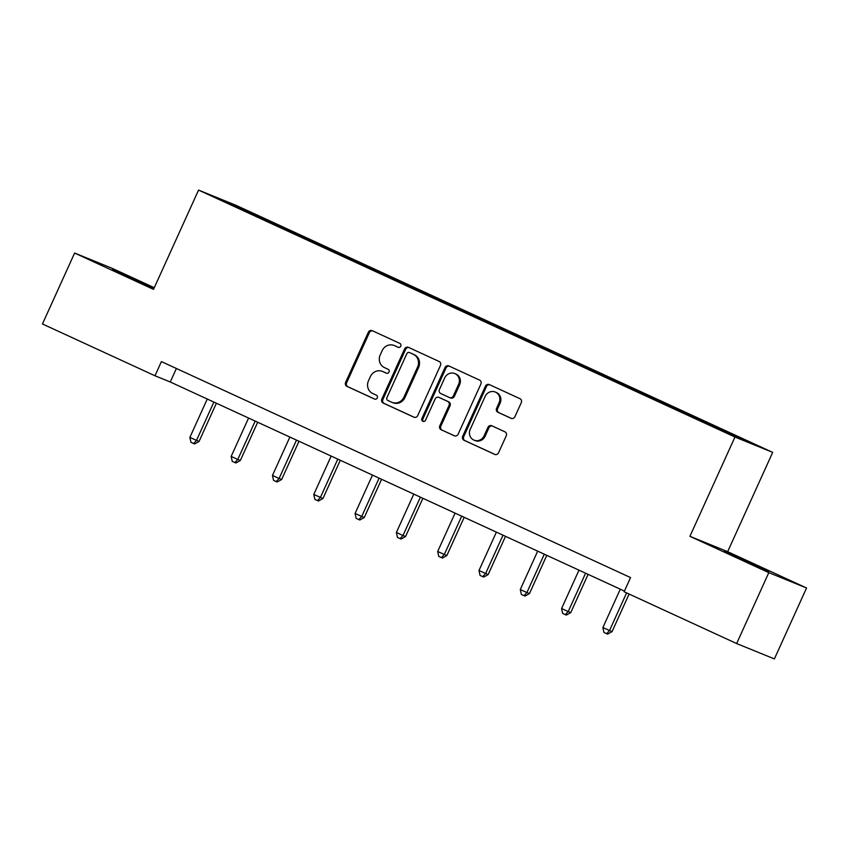 <?xml version="1.0" encoding="UTF-8"?>
<svg xmlns="http://www.w3.org/2000/svg" width="849" height="849" viewBox="0 0 849 849"><rect width="100%" height="100%" fill="white"/><g stroke="black" fill="none" stroke-linecap="round" stroke-linejoin="round"><path stroke-width="1.27" d="M400.76 346.169A2.144 2.006 -67.8 0 0 399.826 343.378L372.212 330.664A3.056 2.865 -67.8 0 0 368.349 332.256L345.607 382.379A3.056 2.865 -67.8 0 0 346.944 386.359L374.558 399.072A2.144 2.006 -67.8 0 0 377.264 397.958A2.144 2.006 -67.8 0 0 376.33 395.167L372.753 393.522A9.785 9.159 -67.8 0 1 368.477 380.787L370.376 376.616A9.785 9.159 -67.8 0 1 382.379 371.374A9.785 9.159 -67.8 0 1 382.729 371.533L386.306 373.178A2.144 2.006 -67.8 0 0 389.012 372.064A2.144 2.006 -67.8 0 0 388.078 369.273L384.501 367.628A9.785 9.159 -67.8 0 1 380.225 354.893L382.124 350.711A9.785 9.159 -67.8 0 1 394.127 345.479A9.785 9.159 -67.8 0 1 394.477 345.628L398.054 347.273A2.144 2.006 -67.8 0 0 400.76 346.169M754.602 564.659L724.515 551.383L759.112 567.408L768.769 571.462L754.602 564.659M154.019 288.267L112.397 269.579L153.871 288.586M511.045 418.313A3.056 2.865 -67.8 0 0 514.908 416.721L521.286 402.659A3.056 2.865 -67.8 0 0 519.949 398.68L489.279 384.565A3.056 2.865 -67.8 0 0 485.426 386.157L462.684 436.28A3.056 2.865 -67.8 0 0 464.021 440.26L494.691 454.374A3.056 2.865 -67.8 0 0 498.543 452.782L506.248 435.802A3.056 2.865 -67.8 0 0 504.922 431.823L491.794 425.774A3.056 2.865 -67.8 0 0 487.931 427.365L484.11 435.792A8.182 7.652 -67.8 0 1 474.071 440.164A8.182 7.652 -67.8 0 1 470.208 429.392L485.172 396.387A8.182 7.652 -67.8 0 1 495.211 392.015A8.182 7.652 -67.8 0 1 499.074 402.797L496.58 408.295A3.056 2.865 -67.8 0 0 497.917 412.274L511.268 418.408M689.919 536.313L768.812 572.64L736.645 643.553L774.384 658.92L806.55 587.996L727.657 551.68L772.696 452.39L734.958 437.023L689.919 536.313L727.657 551.68M154.274 287.705L112.355 268.411L74.616 253.044L153.52 289.371L198.56 190.08L734.958 437.023M74.616 253.044L42.45 323.968L154.974 375.767L170.267 381.997L624.429 591.084M736.645 643.553L624.121 591.753L630.552 577.575L161.406 361.589L154.974 375.767M440.461 365.452A3.056 2.865 -67.8 0 0 439.124 361.472L408.465 347.358A3.056 2.865 -67.8 0 0 404.602 348.95L381.859 399.072A3.056 2.865 -67.8 0 0 383.196 403.052L413.866 417.167A3.056 2.865 -67.8 0 0 417.729 415.575L440.461 365.452M448.877 365.961L479.536 380.076A3.056 2.865 -67.8 0 1 480.874 384.056L458.142 434.179A3.056 2.865 -67.8 0 1 454.279 435.77L441.151 429.732A3.056 2.865 -67.8 0 1 439.814 425.752L449.036 405.419A3.056 2.865 -67.8 0 0 447.699 401.439L438.997 397.428A3.056 2.865 -67.8 0 0 435.134 399.019L425.529 420.181A2.144 2.006 -67.8 0 1 422.908 421.327A2.144 2.006 -67.8 0 1 421.9 418.504L445.014 367.553A3.056 2.865 -67.8 0 1 448.877 365.961M772.696 452.39L236.298 205.447L198.56 190.08M695.671 417.326L282.643 227.171L218.416 198.624L688.603 415.288L737.335 437.532L752.84 443.836L711.558 424.638L695.671 417.326L695.278 418.164M691.362 416.413L691.946 415.808M665.977 404.676L666.529 404.103M650.058 397.396L650.642 396.791M624.684 385.658L625.225 385.085M608.765 378.389L609.338 377.773M583.38 366.651L583.921 366.078M567.461 359.371L568.034 358.766M542.076 347.634L542.617 347.061M526.157 340.353L526.741 339.749M500.772 328.616L501.324 328.043M484.853 321.346L485.437 320.731M459.468 309.609L460.02 309.036M443.549 302.329L444.133 301.713M418.164 290.591L418.716 290.018M402.246 283.311L402.829 282.706M376.871 271.574L377.412 271.001M360.952 264.294L361.525 263.689M335.567 252.567L336.108 251.983M319.649 245.287L320.222 244.671M294.263 233.549L294.805 232.976M278.345 226.269L278.928 225.664M233.995 205.798L233.91 204.938M768.812 572.64L806.55 587.996M707.281 423.693L707.833 423.12M176.401 368.487L170.267 381.997M282.261 228.02L282.643 227.171M323.565 247.038L323.947 246.189M364.868 266.055L365.25 265.206M406.172 285.062L406.554 284.224M447.476 304.08L447.858 303.231M488.769 323.098L489.162 322.249M530.073 342.105L530.455 341.266M571.377 361.122L571.759 360.273M612.681 380.14L613.063 379.291M653.985 399.157L654.367 398.308M398.457 347.411L395.496 346.052A9.785 9.159 -67.8 0 0 395.146 345.893L394.127 345.479M382.379 371.374L383.398 371.788A9.785 9.159 -67.8 0 1 383.748 371.947L386.709 373.305M372.743 330.919A3.056 2.865 -67.8 0 0 369.368 332.67L346.625 382.793A3.056 2.865 -67.8 0 0 347.963 386.773L374.971 399.2M408.995 347.602A3.056 2.865 -67.8 0 0 405.62 349.363L382.888 399.486A3.056 2.865 -67.8 0 0 384.215 403.466L414.354 417.337M409.547 352.568A2.144 2.006 -67.8 0 0 406.851 353.683L386.889 397.682A2.144 2.006 -67.8 0 0 387.823 400.463L391.591 402.203A9.785 9.159 -67.8 0 0 391.951 402.352A9.785 9.159 -67.8 0 0 403.954 397.12L417.591 367.044A9.785 9.159 -67.8 0 0 413.325 354.309L410.576 352.982A2.144 2.006 -67.8 0 0 410.417 352.919M391.951 402.352L392.97 402.766A9.785 9.159 -67.8 0 0 404.973 397.534L403.954 397.12M410.576 352.982L414.344 354.723A9.785 9.159 -67.8 0 1 418.61 367.458L404.973 397.534M454.756 435.94L441.151 429.732M439.793 397.757A3.056 2.865 -67.8 0 1 440.015 397.841L448.718 401.853A3.056 2.865 -67.8 0 1 450.055 405.833L440.833 426.166A3.056 2.865 -67.8 0 0 442.17 430.146M449.408 366.206A3.056 2.865 -67.8 0 0 446.033 367.967L422.919 418.918A2.144 2.006 -67.8 0 0 423.449 421.454M458.609 384.332A8.182 7.652 -67.8 0 0 454.735 373.549A8.182 7.652 -67.8 0 0 444.706 377.922L439.432 389.553A3.056 2.865 -67.8 0 0 440.769 393.533L449.471 397.544A3.056 2.865 -67.8 0 0 453.334 395.952L458.609 384.332L459.627 384.746A8.182 7.652 -67.8 0 0 455.754 373.963L454.735 373.549M449.694 397.629L450.49 397.958A3.056 2.865 -67.8 0 0 454.353 396.366L453.334 395.952M459.627 384.746L454.353 396.366M495.211 392.015L496.23 392.429A8.182 7.652 -67.8 0 1 500.103 403.211L497.599 408.709A3.056 2.865 -67.8 0 0 498.936 412.688L511.533 418.483M474.071 440.164L475.09 440.578A8.182 7.652 -67.8 0 0 485.129 436.206L484.11 435.792M492.324 426.028A3.056 2.865 -67.8 0 0 488.95 427.779L485.129 436.206M489.82 384.809A3.056 2.865 -67.8 0 0 486.445 386.571L463.703 436.694A3.056 2.865 -67.8 0 0 465.04 440.673L495.169 454.544M207.273 399.03L189.868 437.405L199.027 441.491L216.389 403.233M199.027 441.491L194.612 443.953L193.593 443.539L196.48 440.451L213.884 402.076M193.593 443.539L190.94 442.318L189.868 437.405M248.577 418.048L231.161 456.422L237.784 459.468L240.331 460.508L257.693 422.24M240.331 460.508L235.916 462.97L234.886 462.546L237.784 459.468L255.188 421.093M234.886 462.546L232.244 461.336L231.161 456.422M289.87 437.065L272.465 475.429L279.088 478.475L281.635 479.515L298.997 441.257M281.635 479.515L277.209 481.977L276.19 481.563L279.088 478.475L296.492 440.111M276.19 481.563L273.548 480.343L272.465 475.429M331.174 456.072L313.769 494.447L322.938 498.533L340.29 460.275M322.938 498.533L318.513 500.995L317.494 500.581L320.391 497.493L337.796 459.118M317.494 500.581L314.852 499.361L313.769 494.447M372.478 475.09L355.073 513.465L364.242 517.55L381.594 479.292M364.242 517.55L359.817 520.013L358.798 519.599L361.695 516.51L379.1 478.136M358.798 519.599L356.145 518.378L355.073 513.465M413.781 494.107L396.377 532.472L402.988 535.528L405.546 536.557L422.898 498.299M405.546 536.557L401.121 539.019L400.102 538.606L402.988 535.528L420.404 497.153M400.102 538.606L397.449 537.385L396.377 532.472M455.085 513.114L437.681 551.489L446.839 555.575L464.201 517.317M446.839 555.575L442.425 558.037L441.406 557.623L444.292 554.535L461.697 516.171M441.406 557.623L438.753 556.403L437.681 551.489M496.389 532.132L478.974 570.507L488.143 574.593L505.505 536.335M488.143 574.593L483.718 577.055L482.699 576.641L485.596 573.553L503.001 535.178M482.699 576.641L480.056 575.42L478.974 570.507M537.682 551.15L520.278 589.524L526.9 592.57L529.447 593.6L546.798 555.342M529.447 593.6L525.022 596.062L524.003 595.648L526.9 592.57L544.305 554.195M524.003 595.648L521.36 594.438L520.278 589.524M578.986 570.167L561.582 608.531L568.204 611.577L570.751 612.617L588.102 574.359M570.751 612.617L566.325 615.079L565.307 614.665L568.204 611.577L585.608 573.213M565.307 614.665L562.664 613.445L561.582 608.531M620.29 589.174L602.886 627.549L612.055 631.635L629.098 594.045M612.055 631.635L607.629 634.097L606.611 633.683L609.508 630.595L626.604 592.899M606.611 633.683L603.957 632.463L602.886 627.549M395.496 346.052L394.477 345.628M383.748 371.947L382.729 371.533M347.963 386.773L346.944 386.359M346.625 382.793L345.607 382.379M369.368 332.67L368.349 332.256M384.215 403.466L383.196 403.052M382.888 399.486L381.859 399.072M405.62 349.363L404.602 348.95M418.61 367.458L417.591 367.044M414.344 354.723L413.325 354.309M440.833 426.166L439.814 425.752M450.055 405.833L449.036 405.419M448.718 401.853L447.699 401.439M440.015 397.841L438.997 397.428M422.919 418.918L421.9 418.504M446.033 367.967L445.014 367.553M498.936 412.688L497.917 412.274M497.599 408.709L496.58 408.295M500.103 403.211L499.074 402.797M488.95 427.779L487.931 427.365M465.04 440.673L464.021 440.26M463.703 436.694L462.684 436.28M486.445 386.571L485.426 386.157M410.492 352.951L409.473 352.537M439.909 397.799L438.891 397.385M450.596 398.001L449.577 397.587"/></g></svg>

